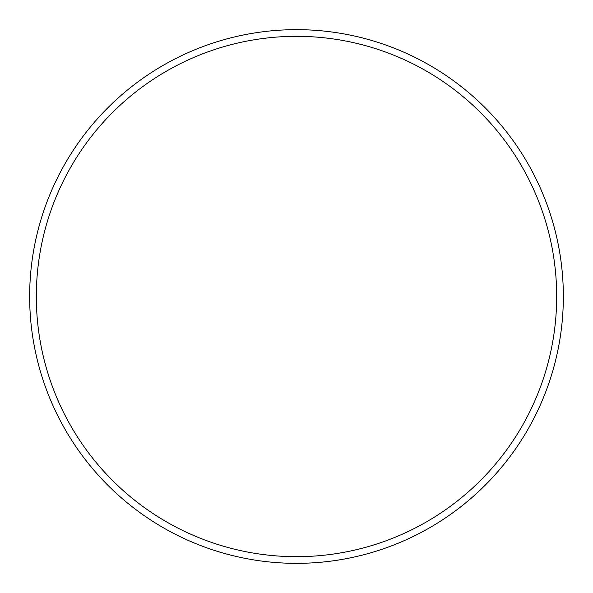 <?xml version="1.0" encoding="UTF-8"?>
<svg xmlns="http://www.w3.org/2000/svg" width="593" height="593" viewBox="0 0 593 593"><rect width="100%" height="100%" fill="white"/><g stroke="black" fill="none" stroke-linecap="round" stroke-linejoin="round"><path stroke-width="0.89" d="M556.679 296.5A260.179 260.179 0 0 0 296.5 36.321A260.179 260.179 0 0 0 36.321 296.5A260.179 260.179 0 0 0 296.5 556.679A260.179 260.179 0 0 0 556.679 296.5M29.65 296.5A266.85 266.85 0 0 1 296.5 29.65A266.85 266.85 0 0 1 563.35 296.5A266.85 266.85 0 0 1 296.5 563.35A266.85 266.85 0 0 1 29.65 296.5"/></g></svg>
